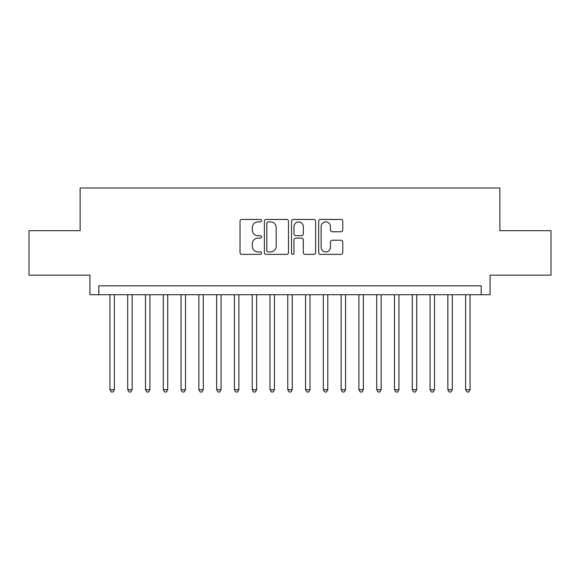 <?xml version="1.0" encoding="UTF-8"?>
<svg xmlns="http://www.w3.org/2000/svg" width="580" height="580" viewBox="0 0 580 580"><rect width="100%" height="100%" fill="white"/><g stroke="black" fill="none" stroke-linecap="round" stroke-linejoin="round"><path stroke-width="0.87" d="M261.544 220.675A1.225 1.225 0 0 0 260.326 219.45L241.773 219.45A1.747 1.747 0 0 0 240.026 221.198L240.026 252.619A1.747 1.747 0 0 0 241.773 254.366L260.326 254.366A1.225 1.225 0 0 0 261.544 253.148A1.225 1.225 0 0 0 260.326 251.923L257.919 251.923A5.59 5.59 0 0 1 252.336 246.34L252.336 243.716A5.59 5.59 0 0 1 257.919 238.133L260.326 238.133A1.225 1.225 0 0 0 261.544 236.908A1.225 1.225 0 0 0 260.326 235.69L257.919 235.69A5.59 5.59 0 0 1 252.336 230.1L252.336 227.483A5.59 5.59 0 0 1 257.919 221.901L260.326 221.901A1.225 1.225 0 0 0 261.544 220.675M341.018 231.761A1.747 1.747 0 0 0 342.765 230.013L342.765 221.198A1.747 1.747 0 0 0 341.018 219.45L320.421 219.45A1.747 1.747 0 0 0 318.674 221.198L318.674 252.619A1.747 1.747 0 0 0 320.421 254.366L341.018 254.366A1.747 1.747 0 0 0 342.765 252.619L342.765 241.976A1.747 1.747 0 0 0 341.018 240.229L332.202 240.229A1.747 1.747 0 0 0 330.455 241.976L330.455 247.254A4.669 4.669 0 0 1 325.786 251.923A4.669 4.669 0 0 1 321.117 247.254L321.117 226.57A4.669 4.669 0 0 1 325.786 221.901A4.669 4.669 0 0 1 330.455 226.57L330.455 230.013A1.747 1.747 0 0 0 332.202 231.761L341.018 231.761M481.19 294.712L490.086 294.712L490.086 275.152L551 275.152L551 230.688L499.866 230.688L499.866 188L80.134 188L80.134 230.688L29 230.688L29 275.152L89.914 275.152L89.914 294.712L481.19 294.712L481.19 285.824L98.81 285.824L98.81 294.712M288.47 221.198A1.747 1.747 0 0 0 286.73 219.45L266.126 219.45A1.747 1.747 0 0 0 264.379 221.198L264.379 252.619A1.747 1.747 0 0 0 266.126 254.366L286.73 254.366A1.747 1.747 0 0 0 288.47 252.619L288.47 221.198M293.27 219.45L313.874 219.45A1.747 1.747 0 0 1 315.621 221.198L315.621 252.619A1.747 1.747 0 0 1 313.874 254.366L305.058 254.366A1.747 1.747 0 0 1 303.311 252.619L303.311 239.881A1.747 1.747 0 0 0 301.564 238.133L295.72 238.133A1.747 1.747 0 0 0 293.973 239.881L293.973 253.148A1.225 1.225 0 0 1 292.748 254.366A1.225 1.225 0 0 1 291.53 253.148L291.53 221.198A1.747 1.747 0 0 1 293.27 219.45M268.047 221.901A1.225 1.225 0 0 0 266.822 223.119L266.822 250.705A1.225 1.225 0 0 0 268.047 251.923L270.577 251.923A5.59 5.59 0 0 0 276.167 246.34L276.167 227.483A5.59 5.59 0 0 0 270.577 221.901L268.047 221.901M303.311 226.657A4.669 4.669 0 0 0 298.642 221.988A4.669 4.669 0 0 0 293.973 226.657L293.973 233.943A1.747 1.747 0 0 0 295.72 235.69L301.564 235.69A1.747 1.747 0 0 0 303.311 233.943L303.311 226.657M109.924 294.712L109.924 389.688L114.369 389.688L114.369 294.712M114.369 389.688L113.035 392L111.258 392L109.924 389.688M127.709 294.712L127.709 389.688L132.153 389.688L132.153 294.712M132.153 389.688L130.819 392L129.043 392L127.709 389.688M145.493 294.712L145.493 389.688L149.937 389.688L149.937 294.712M149.937 389.688L148.603 392L146.827 392L145.493 389.688M163.277 294.712L163.277 389.688L167.729 389.688L167.729 294.712M167.729 389.688L166.395 392L164.611 392L163.277 389.688M181.061 294.712L181.061 389.688L185.513 389.688L185.513 294.712M185.513 389.688L184.179 392L182.395 392L181.061 389.688M198.853 294.712L198.853 389.688L203.297 389.688L203.297 294.712M203.297 389.688L201.963 392L200.187 392L198.853 389.688M216.637 294.712L216.637 389.688L221.082 389.688L221.082 294.712M221.082 389.688L219.748 392L217.971 392L216.637 389.688M234.421 294.712L234.421 389.688L238.866 389.688L238.866 294.712M238.866 389.688L237.532 392L235.755 392L234.421 389.688M252.206 294.712L252.206 389.688L256.65 389.688L256.65 294.712M256.65 389.688L255.316 392L253.54 392L252.206 389.688M269.99 294.712L269.99 389.688L274.434 389.688L274.434 294.712M274.434 389.688L273.107 392L271.324 392L269.99 389.688M287.774 294.712L287.774 389.688L292.226 389.688L292.226 294.712M292.226 389.688L290.892 392L289.108 392L287.774 389.688M305.566 294.712L305.566 389.688L310.01 389.688L310.01 294.712M310.01 389.688L308.676 392L306.892 392L305.566 389.688M323.35 294.712L323.35 389.688L327.794 389.688L327.794 294.712M327.794 389.688L326.46 392L324.684 392L323.35 389.688M341.134 294.712L341.134 389.688L345.579 389.688L345.579 294.712M345.579 389.688L344.244 392L342.468 392L341.134 389.688M358.918 294.712L358.918 389.688L363.363 389.688L363.363 294.712M363.363 389.688L362.029 392L360.252 392L358.918 389.688M376.703 294.712L376.703 389.688L381.147 389.688L381.147 294.712M381.147 389.688L379.813 392L378.037 392L376.703 389.688M394.487 294.712L394.487 389.688L398.938 389.688L398.938 294.712M398.938 389.688L397.604 392L395.821 392L394.487 389.688M412.271 294.712L412.271 389.688L416.723 389.688L416.723 294.712M416.723 389.688L415.389 392L413.605 392L412.271 389.688M430.063 294.712L430.063 389.688L434.507 389.688L434.507 294.712M434.507 389.688L433.173 392L431.397 392L430.063 389.688M447.847 294.712L447.847 389.688L452.291 389.688L452.291 294.712M452.291 389.688L450.957 392L449.181 392L447.847 389.688M465.631 294.712L465.631 389.688L470.075 389.688L470.075 294.712M470.075 389.688L468.741 392L466.965 392L465.631 389.688"/></g></svg>

